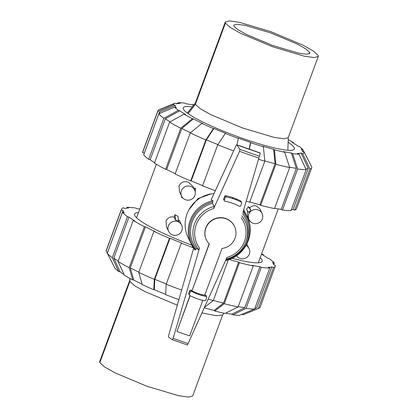 <?xml version="1.0" encoding="UTF-8"?>
<svg xmlns="http://www.w3.org/2000/svg" width="418" height="418" viewBox="0 0 418 418"><rect width="100%" height="100%" fill="white"/><g stroke="black" fill="none" stroke-linecap="round" stroke-linejoin="round"><path stroke-width="0.63" d="M206.387 239.875L206.278 239.639A15.581 15.283 -25.4 0 1 208.932 222.752A15.581 15.283 -25.4 0 1 225.71 218.494A15.581 15.283 -25.4 0 1 234.435 226.295L234.545 226.535A15.581 15.283 154.6 0 0 225.819 218.729A15.581 15.283 154.6 0 0 209.042 222.987A15.581 15.283 154.6 0 0 206.387 239.875A15.581 15.283 154.6 0 0 209.277 243.997L191.956 290.829L209.131 243.851M234.545 226.535A15.581 15.283 154.6 0 1 222.031 248.438L204.705 295.265A49.105 48.169 -25.4 0 1 201.675 294.565A46.701 45.813 -25.4 0 1 196.016 292.694A52.354 51.357 -25.4 0 1 191.956 290.829M190.148 295.714L176.924 331.458L189.678 335.9L202.829 300.338M176.924 331.458L189.981 295.625M225.945 259.756A30.19 29.615 154.6 0 0 242.994 212.119L260.153 153.683L242.942 212.302M214.026 193.524A31.094 30.504 154.6 0 0 188.022 237.34L191.125 243.893A31.094 30.504 154.6 0 1 212.955 200.697L211.163 199.747L236.201 145.344L236.703 144.769L236.943 145.004L239.922 149.414L239.514 151.353L213.697 208.545L214.272 206.455L212.454 203.373L212.893 201.92A30.19 29.615 154.6 0 0 195.713 249.583L196.256 248.386L198.707 249.76L199.511 248.12L173.13 338.366L172.315 339.724L168.642 337.19L168.485 335.983L193.654 248.24M172.315 339.724L187.457 344.996L227.016 257.389A25.791 25.299 154.6 0 0 241.202 217.815M224.335 200.776L223.75 199.538A0.946 0.93 -25.4 0 1 223.719 198.827L224.633 196.345A0.946 0.93 -25.4 0 1 225.71 195.739A51.393 50.416 -25.4 0 1 232.382 197.458A62.575 61.383 -25.4 0 1 235.7 198.649A53.635 52.616 -25.4 0 1 240.663 200.948A0.946 0.93 -25.4 0 1 241.066 201.366L241.651 202.599A0.946 0.93 -25.4 0 1 241.682 203.315L240.763 205.792A0.946 0.93 -25.4 0 1 239.42 206.304A52.354 51.357 154.6 0 0 234.555 204.015A46.701 45.813 154.6 0 0 228.892 202.15A49.105 48.169 154.6 0 0 225.004 201.283A0.946 0.93 -25.4 0 1 224.304 200.06L225.218 197.583A0.946 0.93 -25.4 0 1 226.295 196.972A51.393 50.416 -25.4 0 1 232.967 198.691A62.575 61.383 -25.4 0 1 236.285 199.882A53.635 52.616 -25.4 0 1 241.249 202.181A0.946 0.93 -25.4 0 1 241.651 202.599M189.385 295.108A0.946 0.93 -25.4 0 1 189.359 294.392L190.274 291.916A0.946 0.93 -25.4 0 1 191.622 291.403A52.354 51.357 154.6 0 0 196.486 293.692A46.701 45.813 154.6 0 0 202.145 295.557A49.105 48.169 154.6 0 0 206.032 296.425A0.946 0.93 -25.4 0 1 206.738 297.647L205.818 300.129A0.946 0.93 -25.4 0 1 204.747 300.735A51.393 50.416 -25.4 0 1 198.075 299.016A62.575 61.383 -25.4 0 1 194.757 297.825A53.635 52.616 -25.4 0 1 189.788 295.526A0.946 0.93 -25.4 0 1 189.385 295.108L188.805 293.875A0.946 0.93 -25.4 0 1 188.774 293.159L189.688 290.682A0.946 0.93 -25.4 0 1 191.036 290.17A52.354 51.357 154.6 0 0 191.841 290.594M204.783 295.066A49.105 48.169 154.6 0 0 205.447 295.186A0.946 0.93 -25.4 0 1 206.121 295.698L206.706 296.932M212.835 202.098L212.856 200.682M260.294 153.134L236.943 145.004M259.244 156.139L239.922 149.414M195.112 250.152L191.125 243.893A31.094 30.504 154.6 0 0 195.112 250.152M195.06 250.021L195.781 249.431M212.454 203.373A28.994 28.445 154.6 0 0 196.256 248.386M225.48 260.498C244.473 257.044 256.067 234.148 247.325 217.266L244.222 210.714A31.094 30.504 154.6 0 0 243.767 209.794M226.258 259.061A27.478 26.951 154.6 0 0 245.282 243.37A27.478 26.951 154.6 0 0 241.813 215.766M245.282 243.37L245.821 242.168A28.994 28.445 154.6 0 0 242.565 213.561M214.272 206.455A27.478 26.951 154.6 0 0 198.707 249.76M129.779 278.341L129.878 281.398L134.638 285.724L145.218 291.707L177.321 305.171M129.988 278.451L129.878 281.398L99.834 362.615L99.714 361.565L129.758 280.347M99.834 362.615L104.573 366.931L115.107 372.887L147.089 386.321L178.596 395.689L188.596 397.1L192.693 395.961L222.737 314.744M201.962 312.889L216.158 315.721L222.585 315.01L224.027 313.202M225.307 22.039L229.409 20.9L239.404 22.311L270.911 31.679L302.893 45.113L313.427 51.069L318.166 55.38L318.286 56.435L288.242 137.653L284.146 138.792L274.145 137.381L242.639 128.012L210.656 114.584L200.123 108.623L195.384 104.312L195.263 103.256L225.307 22.039L225.427 23.089L195.384 104.312L188.069 113.591M309.733 52.449L305.856 48.916L297.24 44.042L271.073 33.053L245.298 25.388L237.116 24.234L233.761 25.169L233.861 26.026L237.737 29.558L246.354 34.433L272.52 45.421L298.3 53.086L306.483 54.241L309.837 53.305L309.733 52.449L309.2 53.896M318.286 56.435L314.19 57.574L304.189 56.158L272.682 46.795L240.7 33.362L230.166 27.405L225.427 23.089M138.499 212.553A67.998 9.321 20.3 0 0 134.617 214.084A67.998 9.321 20.3 0 0 191.757 245.152M213.342 300.343A80.214 10.999 20.3 0 0 223.484 303.181L214.011 310.469A67.732 9.285 20.3 0 1 204.277 307.758M165.68 294.361A67.732 9.285 20.3 0 1 154.305 289.679L154.806 279.266A80.214 10.999 20.3 0 0 166.254 283.974M238.234 306.624A80.214 10.999 20.3 0 0 244.781 307.742L231.729 314.184A67.732 9.285 20.3 0 1 225.589 313.15M142.141 284.214A67.732 9.285 20.3 0 1 133.797 280.086L130.27 267.87A80.214 10.999 20.3 0 0 138.823 272.097M254.891 308.254A80.214 10.999 20.3 0 0 256.704 307.883L254.729 308.693M124.13 274.605A67.732 9.285 20.3 0 1 120.201 271.935L113.795 258.12A80.214 10.999 20.3 0 0 118.205 261.083M107.337 253.136L106.198 250.915L121.377 209.888L123.064 210.479L107.891 251.505A80.214 10.999 20.3 0 0 107.896 251.626M229.09 259.484A80.214 10.999 20.3 0 0 238.662 262.154L223.484 303.181M154.806 279.266L169.985 238.239A80.214 10.999 20.3 0 0 181.856 243.114L181.344 243.182L166.171 284.209L165.664 294.627A69.534 9.536 20.3 0 0 178.747 299.581L179.097 298.985M238.662 262.154L239.451 262.671L224.273 303.698L214.8 310.992A69.534 9.536 20.3 0 0 225.051 313.422L238.098 306.974L253.277 265.947L251.976 265.305A80.214 10.999 20.3 0 0 259.959 266.715L244.781 307.742M130.27 267.87L145.448 226.838A80.214 10.999 20.3 0 0 154.989 231.535L153.902 231.342L138.724 272.374L142.251 284.59A69.534 9.536 20.3 0 0 153.793 289.747L154.299 279.334L169.473 238.307L169.985 238.239M259.959 266.715L261.26 267.353L246.082 308.385A82.017 11.244 20.3 0 0 254.599 309.043L269.777 268.016L268.157 267.353A80.214 10.999 20.3 0 0 271.883 266.851L256.704 307.883M113.795 258.12L128.974 217.094A80.214 10.999 20.3 0 0 134.732 220.892L133.227 220.469A82.017 11.244 20.3 0 0 144.356 226.65L145.448 226.838M271.883 266.851L273.503 267.52A82.017 11.244 20.3 0 0 275.31 266.13A82.017 11.244 20.3 0 0 275.41 265.467L273.717 264.876A80.214 10.999 20.3 0 0 272.614 262.551L274.307 263.141L273.712 264.756M123.064 210.479A80.214 10.999 20.3 0 0 124.167 212.804L122.474 212.213L107.301 253.24L114.997 268.21A69.534 9.536 20.3 0 0 118.696 271.512L112.29 257.697L127.469 216.67L128.974 217.094M274.307 263.141A82.017 11.244 20.3 0 0 269.317 258.685L267.813 258.261A80.214 10.999 20.3 0 0 262.049 254.463L263.554 254.886L263.403 255.299M126.717 208.127L127.009 207.338L128.629 208.002A80.214 10.999 20.3 0 0 124.904 208.504L123.284 207.835A82.017 11.244 20.3 0 0 121.471 209.225A82.017 11.244 20.3 0 0 121.377 209.888M139.774 209.099A80.214 10.999 20.3 0 0 136.827 208.639L135.521 208.002A82.017 11.244 20.3 0 0 127.009 207.338M204.454 307.366L213.243 300.605L228.364 259.724M208.195 299.074A82.017 11.244 20.3 0 0 213.243 300.605M214.8 310.992L214.011 310.469M224.273 303.698A82.017 11.244 20.3 0 0 238.098 306.974M239.451 262.671A82.017 11.244 20.3 0 0 253.277 265.947M246.082 308.385L233.035 314.827L231.729 314.184M261.26 267.353A82.017 11.244 20.3 0 0 269.777 268.016M233.035 314.827A69.534 9.536 20.3 0 0 239.347 315.318L254.599 309.043M273.503 267.52L258.324 308.547A82.017 11.244 20.3 0 0 258.721 308.406A82.017 11.244 20.3 0 0 260.137 307.157L275.31 266.13M258.324 308.547L243.072 314.822A69.534 9.536 20.3 0 0 243.203 314.77L258.721 308.406M243.072 314.822L241.813 314.305M263.554 254.886A82.017 11.244 20.3 0 0 261.637 253.742M121.471 209.225L106.292 250.251A82.017 11.244 20.3 0 0 106.198 250.915M107.301 253.24A82.017 11.244 20.3 0 0 112.29 257.697M122.474 212.213A82.017 11.244 20.3 0 0 127.469 216.67M120.201 271.935L118.696 271.512M133.797 280.086L132.705 279.893L129.183 267.677L144.356 226.65M133.227 220.469L118.054 261.496A82.017 11.244 20.3 0 0 129.183 267.677M118.054 261.496L124.454 275.31A69.534 9.536 20.3 0 0 132.705 279.893M138.724 272.374A82.017 11.244 20.3 0 0 154.299 279.334M153.902 231.342A82.017 11.244 20.3 0 0 169.473 238.307M154.305 289.679L153.793 289.747M166.171 284.209A82.017 11.244 20.3 0 0 181.642 290.108M181.344 243.182A82.017 11.244 20.3 0 0 193.351 247.801M232.037 258.298A67.998 9.321 20.3 0 0 262.17 261.271A67.998 9.321 20.3 0 0 260.221 257.577M249.091 149.085L250.612 142.397A67.732 9.285 -159.7 0 1 244.446 140.296A67.732 9.285 -159.7 0 1 238.218 138.081L238.37 138.4A69.534 9.536 -159.7 0 1 225.286 133.446L217.736 144.8L202.563 185.827A82.017 11.244 -159.7 0 0 215.317 190.723M288.127 142.256A59.257 8.125 -159.7 0 1 294.387 148.97A59.257 8.125 -159.7 0 1 243.741 138.813A59.257 8.125 -159.7 0 1 183.236 107.849A59.257 8.125 -159.7 0 1 192.358 106.83M217.882 144.586A80.214 10.999 -159.7 0 1 206.377 139.858L213.927 128.498A67.732 9.285 -159.7 0 0 225.798 133.379L225.286 133.446M246.275 201.21A82.017 11.244 -159.7 0 0 249.64 202.218L264.813 161.191L263.392 146.713L262.603 146.196A67.732 9.285 -159.7 0 0 273.633 149.289L275.054 163.772A80.214 10.999 -159.7 0 1 264.787 160.899M190.54 132.757A80.214 10.999 -159.7 0 1 181.84 128.457L193.419 118.905A67.732 9.285 -159.7 0 0 202.96 123.597L201.873 123.409L190.294 132.961L175.116 173.987A82.017 11.244 -159.7 0 0 190.692 180.952L205.87 139.925L213.415 128.566L213.927 128.498M284.674 152.241A69.534 9.536 -159.7 0 1 274.422 149.811L275.843 164.29L260.665 205.316A82.017 11.244 -159.7 0 0 274.495 208.592L289.669 167.566L284.674 152.241L283.367 151.598A67.732 9.285 -159.7 0 0 291.351 153.004L296.352 168.329A80.214 10.999 -159.7 0 1 289.538 167.158M170.053 121.847A80.214 10.999 -159.7 0 1 165.366 118.707L179.824 110.754A67.732 9.285 -159.7 0 0 185.587 114.553L184.077 114.13L169.619 122.087L154.446 163.114A82.017 11.244 -159.7 0 0 165.575 169.295L180.748 128.263L192.327 118.712L193.419 118.905M291.351 153.004L292.657 153.646L297.653 168.971L282.479 209.998A82.017 11.244 -159.7 0 0 290.996 210.662L306.169 169.635L298.969 154.137L297.344 153.469A67.732 9.285 -159.7 0 0 301.07 152.972L308.275 168.47A80.214 10.999 -159.7 0 1 305.835 168.909M159.869 113.398A80.214 10.999 -159.7 0 1 159.462 112.097L175.21 105.294A67.732 9.285 -159.7 0 0 176.312 107.619L174.619 107.029L158.871 113.832L143.693 154.859A82.017 11.244 -159.7 0 0 148.683 159.315L163.861 118.289A82.017 11.244 -159.7 0 1 158.871 113.832M288.221 139.659A69.534 9.536 -159.7 0 1 293.546 142.69L292.036 142.266A67.732 9.285 -159.7 0 1 297.799 146.065L299.304 146.488A69.534 9.536 -159.7 0 1 303.003 149.79L301.31 149.2A67.732 9.285 -159.7 0 1 302.115 150.365A67.732 9.285 -159.7 0 1 302.413 151.525L304.105 152.115A69.534 9.536 -159.7 0 1 302.695 153.641L309.895 169.138L294.716 210.165L293.096 209.496A80.214 10.999 -159.7 0 1 291.283 209.873M144.288 153.244A80.214 10.999 -159.7 0 1 144.283 153.124L142.59 152.533L157.769 111.507L173.517 104.704A69.534 9.536 -159.7 0 1 174.797 103.23A69.534 9.536 -159.7 0 1 174.928 103.178L176.553 103.847A67.732 9.285 -159.7 0 1 180.278 103.35L178.653 102.682A69.534 9.536 -159.7 0 1 184.965 103.173L186.271 103.816A67.732 9.285 -159.7 0 1 193.722 105.111M202.652 185.592A80.214 10.999 -159.7 0 1 191.198 180.884L206.377 139.858M275.054 163.772L259.881 204.799A80.214 10.999 -159.7 0 1 249.734 201.962M175.22 173.716A80.214 10.999 -159.7 0 1 166.662 169.483L181.84 128.457M296.352 168.329L281.173 209.361A80.214 10.999 -159.7 0 1 274.626 208.237M154.597 162.701A80.214 10.999 -159.7 0 1 150.187 159.739L165.366 118.707M308.275 168.47L293.096 209.496M144.283 153.124L159.462 112.097M233.662 150.861A82.017 11.244 -159.7 0 1 217.736 144.8M236.901 144.842L238.37 138.4M191.198 180.884L190.692 180.952M205.87 139.925A82.017 11.244 -159.7 0 1 190.294 132.961M213.415 128.566A69.534 9.536 -159.7 0 1 201.873 123.409M166.662 169.483L165.575 169.295M180.748 128.263A82.017 11.244 -159.7 0 1 169.619 122.087M192.327 118.712A69.534 9.536 -159.7 0 1 184.077 114.13M163.861 118.289L178.319 110.331A69.534 9.536 -159.7 0 1 174.619 107.029M178.319 110.331L179.824 110.754M150.187 159.739L148.683 159.315M173.517 104.704L175.21 105.294M157.769 111.507A82.017 11.244 -159.7 0 1 157.863 110.843A82.017 11.244 -159.7 0 1 159.279 109.594L174.797 103.23M142.59 152.533A82.017 11.244 -159.7 0 1 142.69 151.87L157.863 110.843M176.187 103.695L178.653 102.682M192.411 104.85L192.949 104.578A69.534 9.536 -159.7 0 1 193.973 104.798M192.949 104.578L193.811 105.002M293.546 142.69L293.87 143.395M303.003 149.79L310.663 164.864M309.895 169.138A82.017 11.244 -159.7 0 0 311.708 167.749A82.017 11.244 -159.7 0 0 311.802 167.085L304.105 152.115M311.708 167.749L296.529 208.775A82.017 11.244 -159.7 0 1 294.716 210.165M301.07 152.972L302.695 153.641M282.479 209.998L281.173 209.361M306.169 169.635A82.017 11.244 -159.7 0 1 297.653 168.971M298.969 154.137A69.534 9.536 -159.7 0 1 292.657 153.646M289.669 167.566A82.017 11.244 -159.7 0 1 275.843 164.29M260.665 205.316L259.881 204.799M273.633 149.289L274.422 149.811M264.813 161.191A82.017 11.244 -159.7 0 1 258.517 159.279M263.392 146.713A69.534 9.536 -159.7 0 1 250.763 142.716L249.295 149.158M250.612 142.397L250.763 142.716M181.647 225.171A7.21 7.075 154.6 0 0 169.844 223.525A7.21 7.075 154.6 0 0 172.65 234.953A7.21 7.075 154.6 0 0 181.647 225.171L180.033 221.765L178.371 219.419M174.113 217.073L174.99 214.7L178.016 216.372L178.59 221.315L177.07 220.422L175.638 220.291L174.113 217.073C170.534 216.273 167.848 217.579 166.05 220.981L166.432 226.739L168.616 231.342M194.652 190.002L193.043 186.595L188.748 182.447C184.604 180.722 181.375 181.846 179.061 185.817L179.442 191.569L181.621 196.178A7.21 7.075 154.6 0 0 193.424 197.819A7.21 7.075 154.6 0 0 190.618 186.391A7.21 7.075 154.6 0 0 181.621 196.178M236.567 255.727A7.21 7.075 154.6 0 0 249.091 248.653A7.21 7.075 154.6 0 0 246.082 245.497M262.096 213.488A7.21 7.075 154.6 0 0 250.293 211.848A7.21 7.075 154.6 0 0 253.104 223.275A7.21 7.075 154.6 0 0 262.096 213.488L259.918 208.88L256.192 205.933C254.029 205.416 251.855 205.996 249.671 207.673L250.805 210.066L248.778 212.469L246.442 209.235L248.381 206.706L249.671 207.673M247.461 210.646L247.451 216.258L249.065 219.659M249.379 220.249L249.128 220.929L250.136 221.284M249.091 248.653L246.886 244.007M211.565 193.821A64.889 8.898 -159.7 0 1 211.44 193.774L197.939 198.581L188.91 209.789M181.746 196.429L181.407 197.348L182.692 197.803M195.243 191.94L195.431 188.267L193.78 188.157M174.99 214.7L175.638 220.291M250.805 210.066L248.381 206.706M195.431 188.267L194.793 190.31M258.679 158.025L239.514 151.353M213.697 208.545A25.791 25.299 154.6 0 0 199.511 248.12M188.11 343.58L173.13 338.366M205.447 295.186L206.032 296.425M201.675 294.565L202.145 295.557M196.016 292.694L196.486 293.692M191.036 290.17L191.622 291.403M188.774 293.159L189.359 294.392M189.688 290.682L190.274 291.916M240.663 200.948L241.249 202.181M235.7 198.649L236.285 199.882M223.719 198.827L224.304 200.06M224.633 196.345L225.218 197.583M225.71 195.739L226.295 196.972M232.382 197.458L232.967 198.691M236.703 144.769L260.341 153.004L236.734 144.79M247.325 217.266A31.094 30.504 154.6 0 0 243.339 211.001M187.374 113.09L195.316 103.115M288.3 137.506L287.84 150.25M302.115 150.365L302.773 151.65M278.226 208.901L258.287 262.802M156.363 164.258L136.566 217.778"/></g></svg>
